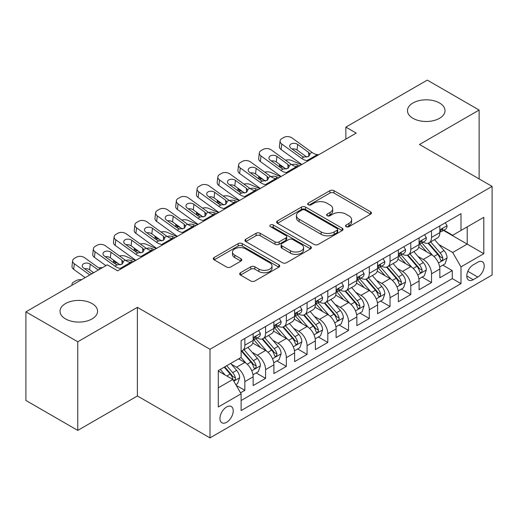 <?xml version="1.0" encoding="UTF-8"?>
<svg xmlns="http://www.w3.org/2000/svg" width="518" height="518" viewBox="0 0 518 518"><rect width="100%" height="100%" fill="white"/><g stroke="black" fill="none" stroke-linecap="round" stroke-linejoin="round"><path stroke-width="0.78" d="M346.128 226.67A2.014 1.165 0 0 0 348.977 226.67L370.61 214.18A2.881 1.664 0 0 0 371.451 213.002A2.881 1.664 0 0 0 370.61 211.83L333.961 190.669A2.881 1.664 0 0 0 329.888 190.669L308.255 203.16A2.014 1.165 0 0 0 307.666 203.982A2.014 1.165 0 0 0 308.255 204.804A2.014 1.165 0 0 0 311.104 204.804L313.908 203.185A9.214 5.322 0 0 1 326.936 203.185L329.992 204.953A9.214 5.322 0 0 1 332.692 208.715A9.214 5.322 0 0 1 329.992 212.477L327.195 214.089A2.014 1.165 0 0 0 326.599 214.912A2.014 1.165 0 0 0 327.195 215.734A2.014 1.165 0 0 0 330.044 215.734L332.841 214.122A9.214 5.322 0 0 1 345.875 214.122L348.925 215.883A9.214 5.322 0 0 1 351.625 219.645A9.214 5.322 0 0 1 348.925 223.407L346.128 225.026A2.014 1.165 0 0 0 345.538 225.848A2.014 1.165 0 0 0 346.128 226.67L346.128 225.026M92.068 303.58A18.777 10.839 0 0 0 71.607 301.23A18.777 10.839 0 0 0 60.023 311.247A18.777 10.839 0 0 0 65.521 318.907A18.777 10.839 0 0 0 85.982 321.257A18.777 10.839 0 0 0 97.572 311.247A18.777 10.839 0 0 0 92.068 303.58M439.517 102.985A18.777 10.839 0 0 0 419.056 100.634A18.777 10.839 0 0 0 407.465 110.645A18.777 10.839 0 0 0 412.963 118.311A18.777 10.839 0 0 0 433.424 120.662A18.777 10.839 0 0 0 445.014 110.645A18.777 10.839 0 0 0 439.517 102.985M226.586 422.319A9.389 5.42 120 0 0 232.724 414.05A9.389 5.42 120 0 0 231.281 406.526A9.389 5.42 120 0 0 226.586 406.993A9.389 5.42 120 0 0 220.454 415.268A9.389 5.42 120 0 0 221.898 422.785A9.389 5.42 120 0 0 226.586 422.319M240.507 272.721A2.881 1.664 0 0 0 239.666 273.892A2.881 1.664 0 0 0 240.507 275.071L250.79 281.009A2.881 1.664 0 0 0 254.862 281.009L278.885 267.139A2.881 1.664 0 0 0 279.726 265.961A2.881 1.664 0 0 0 278.885 264.782L242.236 243.628A2.881 1.664 0 0 0 238.163 243.628L214.141 257.498A2.881 1.664 0 0 0 213.293 258.67A2.881 1.664 0 0 0 214.141 259.848L226.56 267.016A2.881 1.664 0 0 0 230.633 267.016L240.915 261.085A2.881 1.664 0 0 0 241.757 259.906A2.881 1.664 0 0 0 240.915 258.735L234.751 255.173A7.705 4.448 0 0 1 232.498 252.033A7.705 4.448 0 0 1 237.25 247.921A7.705 4.448 0 0 1 245.649 248.886L269.774 262.814A7.705 4.448 0 0 1 272.028 265.961A7.705 4.448 0 0 1 267.275 270.072A7.705 4.448 0 0 1 258.883 269.107L254.862 266.783A2.881 1.664 0 0 0 250.79 266.783L240.507 272.721L240.507 275.071M137.393 307.349L77.758 341.783L25.9 311.842L25.9 400.466L77.758 430.406L137.393 395.972L209.997 437.891L209.997 349.268L137.393 307.349L137.393 395.972M479.137 178.911L479.137 110.049L419.502 144.483L492.1 186.396L209.997 349.268M479.137 110.049L427.279 80.109L345.862 127.117L345.862 139.089M25.9 311.842L107.317 264.84L117.69 270.823L356.235 133.1L345.862 127.117M314.109 244.451A2.881 1.664 0 0 0 318.181 244.451L342.21 230.575A2.881 1.664 0 0 0 343.052 229.403A2.881 1.664 0 0 0 342.21 228.224L305.562 207.071A2.881 1.664 0 0 0 301.489 207.071L277.46 220.94A2.881 1.664 0 0 0 276.618 222.112A2.881 1.664 0 0 0 277.46 223.29L314.109 244.451M271.244 227.104A2.014 1.165 0 0 1 273.284 227.389L273.284 224.993L310.547 246.503A2.881 1.664 0 0 1 311.389 247.682A2.881 1.664 0 0 1 310.547 248.86L286.519 262.73A2.881 1.664 0 0 1 282.446 262.73L245.797 241.569L245.797 239.219A2.881 1.664 0 0 0 244.956 240.391A2.881 1.664 0 0 0 245.797 241.569M245.797 239.219L256.08 233.281A2.881 1.664 0 0 1 260.153 233.281L275.019 241.861A2.881 1.664 0 0 0 279.092 241.861L285.91 237.924A2.881 1.664 0 0 0 286.752 236.752A2.881 1.664 0 0 0 285.91 235.573L270.435 226.638A2.014 1.165 0 0 1 269.846 225.816A2.014 1.165 0 0 1 271.089 224.741A2.014 1.165 0 0 1 273.284 224.993M240.54 392.832L244.846 390.345L236.234 385.379M231.339 364.225L236.545 367.23A11.733 6.773 60 0 1 244.846 381.604L253.14 376.813L253.14 385.554L265.585 378.373L256.145 372.921M252.078 352.246L257.291 355.257A11.733 6.773 60 0 1 265.585 369.625L273.886 364.84L273.886 373.582L286.331 366.394L276.89 360.942M272.824 340.274L278.03 343.279A11.733 6.773 60 0 1 286.331 357.653L294.625 352.862L294.625 361.603L307.07 354.416L297.636 348.97M293.564 328.295L298.776 331.306A11.733 6.773 60 0 1 307.07 345.674L315.371 340.883L315.371 349.631L327.816 342.443L318.376 336.991M314.309 316.323L319.515 319.328A11.733 6.773 60 0 1 327.816 333.702L336.111 328.911L336.111 337.652L348.556 330.465L339.122 325.019M335.055 304.344L340.261 307.355A11.733 6.773 60 0 1 348.556 321.723L356.857 316.932L356.857 325.673L369.302 318.492L359.861 313.04M355.795 292.372L361.007 295.377A11.733 6.773 60 0 1 369.302 309.751L377.596 304.96L377.596 313.701L390.041 306.514L380.607 301.068M376.541 280.393L381.747 283.398A11.733 6.773 60 0 1 390.041 297.772L398.342 292.981L398.342 301.722L410.787 294.541L401.346 289.089M397.28 268.421L402.492 271.426A11.733 6.773 60 0 1 410.787 285.794L419.081 281.009L419.081 289.75L431.533 282.563L431.533 273.821A11.733 6.773 -120 0 0 423.232 259.447L418.026 256.442M422.092 277.117L431.533 282.563M253.14 376.813A11.733 6.773 -120 0 0 244.846 362.445L238.617 358.851M273.886 364.84A11.733 6.773 -120 0 0 265.585 350.466L252.758 343.058M294.625 352.862A11.733 6.773 -120 0 0 286.331 338.487L273.504 331.086M315.371 340.883A11.733 6.773 -120 0 0 307.07 326.515L294.243 319.107M336.111 328.911A11.733 6.773 -120 0 0 327.816 314.536L314.989 307.135M356.857 316.932A11.733 6.773 -120 0 0 348.556 302.564L335.729 295.156M377.596 304.96A11.733 6.773 -120 0 0 369.302 290.585L356.475 283.178M398.342 292.981A11.733 6.773 -120 0 0 390.041 278.613L377.214 271.205M419.081 281.009A11.733 6.773 -120 0 0 410.787 266.634L397.96 259.227M477.79 262.205L473.225 264.84A9.091 5.251 120 0 0 467.281 272.85A9.091 5.251 120 0 0 468.68 280.141A9.091 5.251 120 0 0 473.225 279.688L477.79 277.052A9.091 5.251 120 0 0 483.728 269.043A9.091 5.251 120 0 0 482.336 261.752A9.091 5.251 120 0 0 477.79 262.205M209.997 437.891L492.1 275.019L492.1 186.396M218.292 387.833L232.815 379.448L241.11 393.816L241.11 410.586L460.988 283.644L460.988 266.874L452.687 252.506L438.765 244.464M241.11 393.816L218.292 406.993L218.292 370.584L241.11 357.414L241.11 340.643L460.988 213.701L460.988 230.465L483.806 217.295L483.806 253.703L460.988 266.874M257.181 337.95L257.291 338.008A11.733 6.773 60 0 0 263.157 338.591L271.451 333.799A11.733 6.773 -120 0 0 273.886 328.431L273.886 321.723M277.92 325.971L278.03 326.036A11.733 6.773 60 0 0 283.896 326.618L292.197 321.827A11.733 6.773 -120 0 0 294.625 316.453L294.625 309.745M298.666 313.999L298.776 314.057A11.733 6.773 60 0 0 304.642 314.64L312.937 309.848A11.733 6.773 -120 0 0 315.371 304.48L315.371 297.772M319.412 302.02L319.515 302.085A11.733 6.773 60 0 0 325.382 302.667L333.683 297.876A11.733 6.773 -120 0 0 336.111 292.502L336.111 285.794M340.151 290.048L340.261 290.106A11.733 6.773 60 0 0 346.128 290.689L354.422 285.897A11.733 6.773 -120 0 0 356.857 280.529L356.857 273.821M360.897 278.069L361.007 278.134A11.733 6.773 60 0 0 366.873 278.71L375.168 273.925A11.733 6.773 -120 0 0 377.596 268.551L377.596 261.843M381.636 266.09L381.747 266.155A11.733 6.773 60 0 0 387.613 266.738L395.914 261.946A11.733 6.773 -120 0 0 398.342 256.572L398.342 249.87M402.382 254.118L402.492 254.183A11.733 6.773 60 0 0 408.359 254.759L416.653 249.967A11.733 6.773 -120 0 0 419.081 244.6L419.081 237.891M241.11 400.524L452.272 278.613L452.272 270.59L439.827 277.771L439.827 269.03A11.733 6.773 -120 0 0 431.533 254.662L418.699 247.254M423.122 242.139L423.232 242.204A11.733 6.773 -120 0 0 429.098 242.787A11.733 6.773 -120 0 0 431.533 237.412L431.533 230.704M429.098 242.787L437.399 237.995A11.733 6.773 -120 0 0 439.827 232.621L439.827 225.919M244.846 338.487L244.846 345.195A11.733 6.773 60 0 1 242.411 350.569A11.733 6.773 60 0 1 241.11 351.042M242.411 350.569L250.712 345.778A11.733 6.773 -120 0 0 253.14 340.404L253.14 333.702M265.585 326.515L265.585 333.223A11.733 6.773 60 0 1 263.157 338.591M286.331 314.536L286.331 321.244A11.733 6.773 60 0 1 283.896 326.618M307.07 302.564L307.07 309.265A11.733 6.773 60 0 1 304.642 314.64M327.816 290.585L327.816 297.293A11.733 6.773 60 0 1 325.382 302.667M348.556 278.613L348.556 285.314A11.733 6.773 60 0 1 346.128 290.689M369.302 266.634L369.302 273.342A11.733 6.773 60 0 1 366.873 278.71M390.041 254.655L390.041 261.363A11.733 6.773 60 0 1 387.613 266.738M410.787 242.683L410.787 249.391A11.733 6.773 60 0 1 408.359 254.759M410.787 285.794L410.787 294.541M390.041 297.772L390.041 306.514M369.302 309.751L369.302 318.492M348.556 321.723L348.556 330.465M327.816 333.702L327.816 342.443M307.07 345.674L307.07 354.416M286.331 357.653L286.331 366.394M265.585 369.625L265.585 378.373M244.846 381.604L244.846 390.345M232.815 379.448L218.292 371.063M452.687 252.506L467.21 244.12L467.21 226.878L483.806 217.295M443.453 230.406L483.806 253.703M443.868 230.167L452.687 235.256L460.988 230.465M77.758 341.783L77.758 430.406M442.838 265.138L452.272 270.59M452.272 278.613L460.988 283.644M346.93 226.955L348.925 225.803A9.214 5.322 0 0 0 351.625 222.041L351.625 219.645M332.692 208.715L332.692 211.111A9.214 5.322 0 0 1 329.992 214.873L327.998 216.019M370.571 214.199L333.961 193.065A2.881 1.664 0 0 0 329.888 193.065L309.065 205.089M342.171 230.601L305.562 209.46A2.881 1.664 0 0 0 301.489 209.46L277.499 223.31M337.121 230.225A2.014 1.165 0 0 0 337.71 229.403A2.014 1.165 0 0 0 337.121 228.58L304.947 210.004A2.014 1.165 0 0 0 302.098 210.004L299.145 211.713A9.214 5.322 0 0 0 296.445 215.475A9.214 5.322 0 0 0 299.145 219.237L321.134 231.928A9.214 5.322 0 0 0 334.168 231.928L337.121 230.225L337.121 232.621A2.014 1.165 0 0 0 337.71 231.799L337.71 229.403M296.445 215.475L296.445 217.871A9.214 5.322 0 0 0 299.145 221.626L299.145 219.237M337.121 232.621L334.168 234.324A9.214 5.322 0 0 1 321.134 234.324L299.145 221.626M245.836 241.589L256.08 235.677L256.08 233.281M286.752 236.752L286.752 239.148A2.881 1.664 0 0 1 285.91 240.32L279.092 244.256A2.881 1.664 0 0 1 275.019 244.256L260.153 235.677A2.881 1.664 0 0 0 256.08 235.677M273.284 227.389L310.509 248.88M290.443 250.77A7.705 4.448 0 0 0 298.834 251.729A7.705 4.448 0 0 0 303.587 247.623A7.705 4.448 0 0 0 301.334 244.477L292.832 239.569A2.881 1.664 0 0 0 288.759 239.569L281.941 243.505A2.881 1.664 0 0 0 281.099 244.684A2.881 1.664 0 0 0 281.941 245.862L290.443 250.77L290.443 253.16A7.705 4.448 0 0 0 298.834 254.124A7.705 4.448 0 0 0 303.587 250.019L303.587 247.623M281.099 244.684L281.099 247.08A2.881 1.664 0 0 0 281.941 248.258L281.941 245.862M290.443 253.16L281.941 248.258M272.028 265.961L272.028 268.356A7.705 4.448 0 0 1 267.275 272.462A7.705 4.448 0 0 1 258.883 271.503L254.862 269.179A2.881 1.664 0 0 0 250.79 269.179L240.546 275.09M232.498 252.033L232.498 254.429A7.705 4.448 0 0 0 234.751 257.569L234.751 255.173M240.876 261.104L234.751 257.569M278.846 267.159L242.236 246.024A2.881 1.664 0 0 0 238.163 246.024L214.18 259.868M439.652 266.977L445.014 263.882L447.086 257.893A7.776 4.487 -120 0 0 444.062 250.595L434.583 239.62M301.444 164.737L291.485 160.438A5.866 2.933 -5.9 0 0 285.476 160.179M432.685 255.419L421.853 242.877M284.337 167.813L281.112 166.42L281.293 168.214M426.521 251.767L420.234 244.49A18.629 10.755 -120 0 0 419.658 243.836M428.043 243.207L437.632 254.306A7.776 4.487 60 0 1 440.404 259.66L440.967 260.58L442.016 260.431L442.722 259.583L442.89 258.223A7.776 4.487 -120 0 0 440.119 252.868L430.639 241.893M428.606 243.026L438.908 254.953A3.963 2.286 60 0 1 439.905 256.501L442.89 258.223M279.429 164.264A5.866 2.933 -5.9 0 0 279.422 164.627A5.866 2.933 -5.9 0 0 281.112 166.42M291.686 164.653A4.694 2.35 174.1 0 1 297.021 164.711L299.579 165.812M308.398 160.722L306.986 160.599A14.666 8.469 60 0 1 301.625 158.366L281.76 143.998L281.112 149.566A5.866 3.788 -173.3 0 1 279.429 146.49L280.083 140.922A5.866 3.788 6.7 0 0 281.76 143.998M301.819 164.517A22.002 12.704 60 0 1 300.971 163.934L281.112 149.566M445.325 222.74L447.086 225.796A7.776 4.487 60 0 1 445.48 229.234L441.537 231.514A7.776 4.487 -120 0 0 442.89 229.72L442.728 229.034L441.757 229.221L440.404 231.157A7.776 4.487 60 0 1 439.827 232.265M318.771 154.733L317.359 154.61A14.666 8.469 60 0 1 311.998 152.376L292.133 138.015A5.866 3.788 6.7 0 0 283.87 137.432L281.792 138.63A5.866 3.788 6.7 0 0 280.083 140.922M308.767 156.404L308.599 152.35L309.984 154.513L308.618 156.494L303.859 157.077L301.962 156.183L291.038 148.278A4.694 3.03 -173.3 0 1 289.691 145.817A4.694 3.03 -173.3 0 1 291.064 143.985A4.694 3.03 -173.3 0 1 297.675 144.451L297.021 150.013L306.883 157.142M297.021 150.013A4.694 3.03 6.7 0 0 292.01 148.983M308.599 152.35L297.675 144.451M440.086 231.876L440.119 231.876A7.776 4.487 -120 0 0 441.537 231.514M418.913 278.949L424.268 275.854L426.346 269.865A7.776 4.487 -120 0 0 423.316 262.568L413.837 251.593M280.704 176.709L270.739 172.41A5.866 2.933 -5.9 0 0 264.737 172.151M411.94 267.392L401.107 254.85M263.591 179.791L260.366 178.399L260.554 180.186M405.775 263.74L399.488 256.462A18.629 10.755 -120 0 0 398.912 255.814M407.297 255.18L416.886 266.284A7.776 4.487 60 0 1 419.658 271.639L420.221 272.559L421.276 272.41L421.976 271.555L422.144 270.202A7.776 4.487 -120 0 0 419.373 264.847L409.9 253.872M407.867 254.998L418.162 266.925A3.963 2.286 60 0 1 419.159 268.473L422.144 270.202M258.689 176.243A5.866 2.933 -5.9 0 0 258.683 176.606A5.866 2.933 -5.9 0 0 260.366 178.399M270.94 176.632A4.694 2.35 174.1 0 1 276.282 176.683L278.833 177.791M398.167 290.928L403.528 287.833L405.6 281.844A7.776 4.487 -120 0 0 402.57 274.546L393.097 263.571M259.958 188.688L249.993 184.389A5.866 2.933 -5.9 0 0 243.991 184.13M391.2 279.37L380.367 266.828M242.845 191.764L239.627 190.378L239.808 192.165M385.036 275.718L378.749 268.441A18.629 10.755 -120 0 0 378.166 267.793M386.558 267.159L396.14 278.257A7.776 4.487 60 0 1 398.912 283.611L399.482 284.531L400.531 284.388L401.236 283.534L401.405 282.174A7.776 4.487 -120 0 0 398.633 276.819L389.154 265.844M387.121 266.977L397.423 278.904A3.963 2.286 60 0 1 398.42 280.452L401.405 282.174M237.943 188.222A5.866 2.933 -5.9 0 0 237.937 188.578A5.866 2.933 -5.9 0 0 239.627 190.378M250.194 188.604A4.694 2.35 174.1 0 1 255.536 188.662L258.094 189.763M377.421 302.9L382.783 299.805L384.855 293.823A7.776 4.487 -120 0 0 381.831 286.519L372.351 275.55M239.219 200.66L229.254 196.361A5.866 2.933 -5.9 0 0 223.252 196.108M370.454 291.343L359.621 278.807M222.105 203.742L218.881 202.35L219.069 204.137M364.29 287.691L358.003 280.413A18.629 10.755 -120 0 0 357.426 279.765M365.812 279.137L375.401 290.235A7.776 4.487 60 0 1 378.172 295.59L378.736 296.51L379.785 296.361L380.49 295.506L380.659 294.153A7.776 4.487 -120 0 0 377.887 288.798L368.415 277.823M366.375 278.956L376.677 290.876A3.963 2.286 60 0 1 377.674 292.43L380.659 294.153M217.204 200.194A5.866 2.933 -5.9 0 0 217.191 200.557A5.866 2.933 -5.9 0 0 218.881 202.35M229.455 200.583A4.694 2.35 174.1 0 1 234.796 200.634L237.348 201.742M356.682 314.879L362.043 311.784L364.115 305.795A7.776 4.487 -120 0 0 361.085 298.498L351.612 287.522M218.473 212.639L208.508 208.34A5.866 2.933 -5.9 0 0 202.506 208.081M349.708 303.321L338.882 290.779M201.36 215.715L198.141 214.329L198.323 216.116M343.544 299.669L337.257 292.392A18.629 10.755 -120 0 0 336.681 291.744M345.072 291.11L354.655 302.208A7.776 4.487 60 0 1 357.426 307.562L357.996 308.488L359.045 308.339L359.745 307.485L359.919 306.125A7.776 4.487 -120 0 0 357.148 300.77L347.669 289.802M345.635 290.928L355.937 302.855A3.963 2.286 60 0 1 356.934 304.403L359.919 306.125M196.458 212.173A5.866 2.933 -5.9 0 0 196.451 212.535A5.866 2.933 -5.9 0 0 198.141 214.329M208.709 212.561A4.694 2.35 174.1 0 1 214.051 212.613L216.608 213.714M287.652 172.695L286.24 172.578A14.666 8.469 60 0 1 280.879 170.344L261.02 155.976L260.366 161.538A5.866 3.788 -173.3 0 1 258.689 158.463L259.337 152.901A5.866 3.788 6.7 0 0 261.02 155.976M281.08 176.496A22.002 12.704 60 0 1 280.232 175.906L260.366 161.538M424.579 234.719L426.346 237.775A7.776 4.487 60 0 1 424.734 241.213L420.791 243.486A7.776 4.487 -120 0 0 422.144 241.699L421.982 241.006L421.011 241.2L419.658 243.136A7.776 4.487 60 0 1 419.081 244.237M298.025 166.705L296.613 166.589A14.666 8.469 60 0 1 291.252 164.355L271.387 149.987A5.866 3.788 6.7 0 0 263.125 149.404L261.053 150.602A5.866 3.788 6.7 0 0 259.337 152.901M288.021 168.382L287.853 164.323L289.245 166.492L287.872 168.473L283.113 169.049L281.216 168.156L270.292 160.256A4.694 3.03 -173.3 0 1 268.952 157.796A4.694 3.03 -173.3 0 1 270.318 155.957A4.694 3.03 -173.3 0 1 276.929 156.423L276.282 161.992L286.137 169.121M276.282 161.992A4.694 3.03 6.7 0 0 271.264 160.956M287.853 164.323L276.929 156.423M419.347 243.849L419.373 243.849A7.776 4.487 -120 0 0 420.791 243.486M266.912 184.673L265.501 184.55A14.666 8.469 60 0 1 260.14 182.317L240.274 167.955L239.627 173.517A5.866 3.788 -173.3 0 1 237.943 170.441L238.597 164.873A5.866 3.788 6.7 0 0 240.274 167.955M260.334 188.468A22.002 12.704 60 0 1 259.486 187.885L239.627 173.517M403.839 246.697L405.6 249.747A7.776 4.487 60 0 1 403.995 253.185L400.051 255.465A7.776 4.487 -120 0 0 401.405 253.671L401.243 252.985L400.272 253.179L398.912 255.109A7.776 4.487 60 0 1 398.342 256.216M277.285 178.684L275.874 178.561A14.666 8.469 60 0 1 270.506 176.327L250.647 161.966A5.866 3.788 6.7 0 0 242.379 161.383L240.307 162.581A5.866 3.788 6.7 0 0 238.597 164.873M267.282 180.355L267.113 176.301L268.499 178.464L267.133 180.445L262.373 181.028L260.476 180.134L249.553 172.235A4.694 3.03 -173.3 0 1 248.206 169.774A4.694 3.03 -173.3 0 1 249.579 167.936A4.694 3.03 -173.3 0 1 256.19 168.402L255.536 173.964L265.397 181.093M255.536 173.964A4.694 3.03 6.7 0 0 250.518 172.934M267.113 176.301L256.19 168.402M398.601 255.827L398.633 255.827A7.776 4.487 -120 0 0 400.051 255.465M246.167 196.646L244.755 196.529A14.666 8.469 60 0 1 239.394 194.295L219.528 179.927L218.881 185.496A5.866 3.788 -173.3 0 1 217.204 182.42L217.851 176.852A5.866 3.788 6.7 0 0 219.528 179.927M239.594 200.447A22.002 12.704 60 0 1 238.746 199.857L218.881 185.496M383.093 258.67L384.855 261.726A7.776 4.487 60 0 1 383.249 265.164L379.305 267.437A7.776 4.487 -120 0 0 380.659 265.65L380.497 264.957L379.526 265.151L378.172 267.087A7.776 4.487 60 0 1 377.596 268.195M256.539 190.663L255.128 190.54A14.666 8.469 60 0 1 249.767 188.306L229.901 173.938A5.866 3.788 6.7 0 0 221.639 173.355L219.567 174.553A5.866 3.788 6.7 0 0 217.851 176.852M246.536 192.333L246.367 188.28L247.759 190.443L246.387 192.424L241.628 193L239.73 192.107L228.807 184.207A4.694 3.03 -173.3 0 1 227.467 181.747A4.694 3.03 -173.3 0 1 228.833 179.908A4.694 3.03 -173.3 0 1 235.444 180.374L234.796 185.943L244.651 193.072M234.796 185.943A4.694 3.03 6.7 0 0 229.778 184.913M246.367 188.28L235.444 180.374M377.855 267.806L377.887 267.806A7.776 4.487 -120 0 0 379.305 267.437M225.427 208.624L224.016 208.501A14.666 8.469 60 0 1 218.654 206.268L198.789 191.906L198.141 197.468A5.866 3.788 -173.3 0 1 196.458 194.392L197.112 188.83A5.866 3.788 6.7 0 0 198.789 191.906M218.849 212.419A22.002 12.704 60 0 1 218 211.836L198.141 197.468M362.354 270.649L364.115 273.698A7.776 4.487 60 0 1 362.503 277.136L358.566 279.416A7.776 4.487 -120 0 0 359.919 277.622L359.751 276.936L358.78 277.13L357.426 279.06A7.776 4.487 60 0 1 356.857 280.167M235.8 202.635L234.389 202.512A14.666 8.469 60 0 1 229.021 200.278L209.162 185.917A5.866 3.788 6.7 0 0 200.893 185.334L198.821 186.532A5.866 3.788 6.7 0 0 197.112 188.83M225.796 204.306L225.628 200.252L227.013 202.415L225.641 204.396L220.888 204.979L218.991 204.086L208.061 196.186A4.694 3.03 -173.3 0 1 206.721 193.726A4.694 3.03 -173.3 0 1 208.087 191.887A4.694 3.03 -173.3 0 1 214.705 192.353L214.051 197.915L223.905 205.044M214.051 197.915A4.694 3.03 6.7 0 0 209.032 196.885M225.628 200.252L214.705 192.353M357.116 279.778L357.148 279.778A7.776 4.487 -120 0 0 358.566 279.416M335.936 326.852L341.297 323.763L343.369 317.774A7.776 4.487 -120 0 0 340.345 310.47L330.866 299.501M197.734 224.611L187.769 220.312A5.866 2.933 -5.9 0 0 181.766 220.059M328.969 315.294L318.136 302.758M180.62 227.693L177.396 226.301L177.577 228.088M322.805 311.648L316.517 304.364A18.629 10.755 -120 0 0 315.941 303.716M324.326 303.088L333.916 314.186A7.776 4.487 60 0 1 336.687 319.541L337.25 320.461L338.299 320.312L339.005 319.457L339.173 318.104A7.776 4.487 -120 0 0 336.402 312.749L326.923 301.774M324.89 302.907L335.191 314.827A3.963 2.286 60 0 1 336.188 316.381L339.173 318.104M175.712 224.145A5.866 2.933 -5.9 0 0 175.706 224.508A5.866 2.933 -5.9 0 0 177.396 226.301M187.969 224.534A4.694 2.35 174.1 0 1 193.311 224.592L195.862 225.693M204.681 220.597L203.27 220.48A14.666 8.469 60 0 1 197.908 218.246L178.043 203.878L177.396 209.447A5.866 3.788 -173.3 0 1 175.719 206.371L176.366 200.803A5.866 3.788 6.7 0 0 178.043 203.878M198.109 224.398A22.002 12.704 60 0 1 197.261 223.808L177.396 209.447M341.608 282.621L343.369 285.677A7.776 4.487 60 0 1 341.763 289.115L337.82 291.388A7.776 4.487 -120 0 0 339.173 289.601L339.012 288.908L338.04 289.102L336.687 291.038A7.776 4.487 60 0 1 336.111 292.146M215.054 214.614L213.643 214.491A14.666 8.469 60 0 1 208.281 212.257L188.416 197.889A5.866 3.788 6.7 0 0 180.154 197.313L178.075 198.511A5.866 3.788 6.7 0 0 176.366 200.803M205.05 216.284L204.882 212.231L206.274 214.394L204.901 216.375L200.142 216.958L198.245 216.064L187.322 208.158A4.694 3.03 -173.3 0 1 185.975 205.698A4.694 3.03 -173.3 0 1 187.348 203.865A4.694 3.03 -173.3 0 1 193.959 204.325L193.311 209.894L203.166 217.023M193.311 209.894A4.694 3.03 6.7 0 0 188.293 208.864M204.882 212.231L193.959 204.325M336.37 291.757L336.402 291.757A7.776 4.487 -120 0 0 337.82 291.388M315.197 338.83L320.558 335.735L322.63 329.746A7.776 4.487 -120 0 0 319.6 322.449L310.127 311.473M176.988 236.59L167.023 232.291A5.866 2.933 -5.9 0 0 161.02 232.032M308.223 327.272L297.39 314.73M159.874 239.672L156.65 238.28L156.837 240.067M302.059 323.62L295.772 316.343A18.629 10.755 -120 0 0 295.195 315.695M303.587 315.061L313.17 326.159A7.776 4.487 60 0 1 315.941 331.514L316.511 332.439L317.56 332.291L318.259 331.436L318.434 330.076A7.776 4.487 -120 0 0 315.663 324.721L306.183 313.753M304.15 314.879L314.452 326.806A3.963 2.286 60 0 1 315.449 328.354L318.434 330.076M154.973 236.124A5.866 2.933 -5.9 0 0 154.966 236.486A5.866 2.933 -5.9 0 0 156.65 238.28M167.223 236.512A4.694 2.35 174.1 0 1 172.565 236.564L175.123 237.665M183.942 232.576L182.53 232.452A14.666 8.469 60 0 1 177.162 230.219L157.304 215.857L156.65 221.419A5.866 3.788 -173.3 0 1 154.973 218.343L155.627 212.781A5.866 3.788 6.7 0 0 157.304 215.857M177.363 236.37A22.002 12.704 60 0 1 176.515 235.787L156.65 221.419M320.869 294.6L322.63 297.649A7.776 4.487 60 0 1 321.018 301.094L317.081 303.367A7.776 4.487 -120 0 0 318.434 301.573L318.266 300.887L317.294 301.081L315.941 303.011A7.776 4.487 60 0 1 315.371 304.118M194.308 226.586L192.897 226.47A14.666 8.469 60 0 1 187.535 224.236L167.677 209.868A5.866 3.788 6.7 0 0 159.408 209.285L157.336 210.483A5.866 3.788 6.7 0 0 155.627 212.781M184.311 228.257L184.143 224.203L185.528 226.372L184.155 228.347L179.396 228.93L177.506 228.037L166.576 220.137A4.694 3.03 -173.3 0 1 165.236 217.677A4.694 3.03 -173.3 0 1 166.602 215.838A4.694 3.03 -173.3 0 1 173.213 216.304L172.565 221.866L182.42 228.995M172.565 221.866A4.694 3.03 6.7 0 0 167.547 220.836M184.143 224.203L173.213 216.304M315.63 303.729L315.663 303.729A7.776 4.487 -120 0 0 317.081 303.367M294.451 350.809L299.812 347.714L301.884 341.725A7.776 4.487 -120 0 0 298.86 334.427L289.381 323.452M156.242 248.562L146.283 244.269A5.866 2.933 -5.9 0 0 140.274 244.01M287.484 339.251L276.651 326.709M139.135 251.644L135.91 250.252L136.092 252.046M281.319 335.599L275.032 328.315A18.629 10.755 -120 0 0 274.456 327.667M282.841 327.039L292.43 338.137A7.776 4.487 60 0 1 295.202 343.492L295.765 344.412L296.814 344.263L297.52 343.408L297.688 342.055A7.776 4.487 -120 0 0 294.917 336.7L285.437 325.725M283.404 326.858L293.706 338.785A3.963 2.286 60 0 1 294.703 340.332L297.688 342.055M134.227 248.096A5.866 2.933 -5.9 0 0 134.22 248.459A5.866 2.933 -5.9 0 0 135.91 250.252M146.484 248.485A4.694 2.35 174.1 0 1 151.819 248.543L154.377 249.644M163.196 244.554L161.784 244.431A14.666 8.469 60 0 1 156.423 242.197L136.558 227.829L135.91 233.398A5.866 3.788 -173.3 0 1 134.233 230.322L134.881 224.754A5.866 3.788 6.7 0 0 136.558 227.829M156.617 248.349A22.002 12.704 60 0 1 155.769 247.759L135.91 233.398M300.123 306.572L301.884 309.628A7.776 4.487 60 0 1 300.278 313.066L296.335 315.345A7.776 4.487 -120 0 0 297.688 313.552L297.526 312.859L296.555 313.053L295.202 314.989A7.776 4.487 60 0 1 294.625 316.097M173.569 238.565L172.157 238.442A14.666 8.469 60 0 1 166.796 236.208L146.931 221.846A5.866 3.788 6.7 0 0 138.669 221.264L136.59 222.462A5.866 3.788 6.7 0 0 134.881 224.754M163.565 240.235L163.397 236.182L164.789 238.345L163.416 240.326L158.657 240.909L156.76 240.015L145.836 232.109A4.694 3.03 -173.3 0 1 144.49 229.649A4.694 3.03 -173.3 0 1 145.862 227.816A4.694 3.03 -173.3 0 1 152.473 228.283L151.819 233.845L161.681 240.974M151.819 233.845A4.694 3.03 6.7 0 0 146.808 232.815M163.397 236.182L152.473 228.283M294.884 315.708L294.917 315.708A7.776 4.487 -120 0 0 296.335 315.345M273.711 362.781L279.066 359.686L281.144 353.697A7.776 4.487 -120 0 0 278.114 346.4L268.635 335.424M135.502 260.541L125.537 256.242A5.866 2.933 -5.9 0 0 119.535 255.983M266.738 351.223L255.905 338.681M118.389 263.623L115.164 262.231L115.352 264.018M260.573 347.572L254.286 340.294A18.629 10.755 -120 0 0 253.71 339.646M262.102 339.012L271.685 350.11A7.776 4.487 60 0 1 274.456 355.465L275.019 356.39L276.075 356.242L276.774 355.387L276.949 354.034A7.776 4.487 -120 0 0 274.171 348.672L264.698 337.704M262.665 338.83L272.96 350.757A3.963 2.286 60 0 1 273.964 352.305L276.949 354.034M113.487 260.075A5.866 2.933 -5.9 0 0 113.481 260.437A5.866 2.933 -5.9 0 0 115.164 262.231M125.738 260.463A4.694 2.35 174.1 0 1 131.08 260.515L133.638 261.616M142.456 256.527L141.045 256.404A14.666 8.469 60 0 1 135.677 254.17L115.818 239.808L115.164 245.37A5.866 3.788 -173.3 0 1 113.487 242.294L114.135 236.732A5.866 3.788 6.7 0 0 115.818 239.808M135.878 260.327A22.002 12.704 60 0 1 135.03 259.738L115.164 245.37M279.377 318.551L281.144 321.6A7.776 4.487 60 0 1 279.532 325.045L275.589 327.318A7.776 4.487 -120 0 0 276.949 325.531L276.78 324.838L275.809 325.032L274.456 326.962A7.776 4.487 60 0 1 273.886 328.069M152.823 250.537L151.411 250.421A14.666 8.469 60 0 1 146.05 248.187L126.185 233.819A5.866 3.788 6.7 0 0 117.923 233.236L115.851 234.434A5.866 3.788 6.7 0 0 114.135 236.732M142.819 252.214L142.657 248.154L144.043 250.323L142.67 252.305L137.911 252.881L136.014 251.988L125.091 244.088A4.694 3.03 -173.3 0 1 123.75 241.628A4.694 3.03 -173.3 0 1 125.116 239.789A4.694 3.03 -173.3 0 1 131.727 240.255L131.08 245.823L140.935 252.952M131.08 245.823A4.694 3.03 6.7 0 0 126.062 244.787M142.657 248.154L131.727 240.255M274.145 327.68L274.171 327.68A7.776 4.487 -120 0 0 275.589 327.318M252.965 374.76L258.327 371.665L260.399 365.676A7.776 4.487 -120 0 0 257.375 358.378L247.895 347.403M245.998 363.202L241.032 357.452M239.834 359.55L239.025 358.618M241.356 350.99L250.939 362.088A7.776 4.487 60 0 1 253.716 367.443L254.28 368.363L255.329 368.22L256.034 367.366L256.203 366.006A7.776 4.487 -120 0 0 253.431 360.651L243.952 349.676M241.919 350.809L252.221 362.736A3.963 2.286 60 0 1 253.218 364.284L256.203 366.006M92.741 272.047A5.866 2.933 -5.9 0 0 92.735 272.41A5.866 2.933 -5.9 0 0 92.987 273.109M102.415 267.67A5.866 2.933 -5.9 0 0 98.789 267.961M121.711 268.505L120.299 268.382A14.666 8.469 60 0 1 114.938 266.148L95.072 251.78L94.425 257.349A5.866 3.788 -173.3 0 1 92.741 254.273L93.395 248.705A5.866 3.788 6.7 0 0 95.072 251.78M105.905 265.65L94.425 257.349M258.637 330.523L260.399 333.579A7.776 4.487 60 0 1 258.793 337.017L254.85 339.296A7.776 4.487 -120 0 0 256.203 337.503L256.041 336.817L255.07 337.004L253.716 338.94A7.776 4.487 60 0 1 253.14 340.048M132.084 262.516L130.672 262.393A14.666 8.469 60 0 1 125.304 260.159L105.445 245.797A5.866 3.788 6.7 0 0 97.183 245.215L95.105 246.413A5.866 3.788 6.7 0 0 93.395 248.705M122.08 264.186L121.911 260.133L123.297 262.296L121.931 264.277L117.172 264.86L115.274 263.966L104.351 256.06A4.694 3.03 -173.3 0 1 103.004 253.6A4.694 3.03 -173.3 0 1 104.377 251.767A4.694 3.03 -173.3 0 1 110.988 252.234L110.334 257.796L120.195 264.925M110.334 257.796A4.694 3.03 6.7 0 0 105.316 256.766M121.911 260.133L110.988 252.234M253.399 339.659L253.431 339.659A7.776 4.487 -120 0 0 254.85 339.296M235.819 384.66L237.581 383.637L239.659 377.648A7.776 4.487 -120 0 0 236.629 370.351L230.659 363.442M225.09 374.993L220.292 369.431M219.088 371.523L218.292 370.603M224.229 367.158L230.199 374.067A7.776 4.487 60 0 1 232.97 379.422L233.534 380.341L234.589 380.193L235.289 379.338L235.457 377.985A7.776 4.487 -120 0 0 232.686 372.63L226.722 365.721M224.715 366.88L231.475 374.708A3.963 2.286 60 0 1 232.472 376.262L235.457 377.985M72.242 285.088A5.866 2.933 -5.9 0 1 71.996 284.388A5.866 2.933 -5.9 0 1 73.711 282.012L75.79 280.814A5.866 2.933 -5.9 0 1 81.669 279.642M89.802 274.948L74.333 263.759L73.679 269.328A5.866 3.788 -173.3 0 1 72.002 266.246L72.65 260.683A5.866 3.788 6.7 0 0 74.333 263.759M85.159 277.629L73.679 269.328M100.175 268.959L84.699 257.77A5.866 3.788 6.7 0 0 76.437 257.187L74.365 258.385A5.866 3.788 6.7 0 0 72.65 260.683M91.667 273.873L83.605 268.039A4.694 3.03 -173.3 0 1 82.265 265.579A4.694 3.03 -173.3 0 1 83.631 263.74A4.694 3.03 -173.3 0 1 90.242 264.206L89.595 269.774L93.667 272.721M89.595 269.774A4.694 3.03 6.7 0 0 84.576 268.738M98.31 270.04L90.242 264.206M236.545 367.23L244.846 362.445M257.291 355.257L265.585 350.466M278.03 343.279L286.331 338.487M298.776 331.306L307.07 326.515M319.515 319.328L327.816 314.536M340.261 307.355L348.556 302.564M361.007 295.377L369.302 290.585M381.747 283.398L390.041 278.613M402.492 271.426L410.787 266.634M423.232 259.447L431.533 254.662M431.533 237.412L439.827 232.621M244.846 345.195L253.14 340.404M265.585 333.223L273.886 328.431M286.331 321.244L294.625 316.453M307.07 309.265L315.371 304.48M327.816 297.293L336.111 292.502M348.556 285.314L356.857 280.529M369.302 273.342L377.596 268.551M390.041 261.363L398.342 256.572M410.787 249.391L419.081 244.6M431.533 273.821L439.827 269.03M467.838 271.309L477.79 277.052M466.796 275.977L473.225 279.688M348.925 225.803L348.925 223.407M327.195 215.734L327.195 214.089M329.992 214.873L329.992 212.477M308.255 204.804L308.255 203.16M329.888 193.065L329.888 190.669M333.961 193.065L333.961 190.669M370.61 214.18L370.61 211.83M277.46 223.29L277.46 220.94M301.489 209.46L301.489 207.071M305.562 209.46L305.562 207.071M342.21 230.575L342.21 228.224M321.134 234.324L321.134 231.928M334.168 234.324L334.168 231.928M260.153 235.677L260.153 233.281M275.019 244.256L275.019 241.861M279.092 244.256L279.092 241.861M285.91 240.32L285.91 237.924M310.547 248.86L310.547 246.503M250.79 269.179L250.79 266.783M254.862 269.179L254.862 266.783M258.883 271.503L258.883 269.107M240.915 261.085L240.915 258.735M214.141 259.848L214.141 257.498M238.163 246.024L238.163 243.628M242.236 246.024L242.236 243.628M278.885 267.139L278.885 264.782M438.468 262.989L447.034 258.042M440.119 252.868L444.062 250.595M433.922 256.449L437.632 254.306M297.021 164.711L297.222 166.641M447.034 225.706L439.827 229.869M303.859 157.077L301.625 158.366M311.998 152.376L309.758 153.665M317.359 154.61L306.986 160.599M441.886 229.144L442.89 229.72M417.722 274.967L426.295 270.02M419.373 264.847L423.316 262.568M413.176 268.421L416.886 266.284M276.282 176.683L276.482 178.613M396.982 286.94L405.549 281.993M398.633 276.819L402.57 274.546M392.437 280.4L396.14 278.257M255.536 188.662L255.737 190.592M376.236 298.918L384.809 293.971M377.887 288.798L381.831 286.519M371.691 292.372L375.401 290.235M234.796 200.634L234.991 202.564M355.497 310.891L364.063 305.944M357.148 300.77L361.085 298.498M350.951 304.351L354.655 302.208M214.051 212.613L214.251 214.543M426.295 237.684L419.081 241.841M283.113 169.049L280.879 170.344M291.252 164.355L289.018 165.643M296.613 166.589L286.24 172.578M421.14 241.116L422.144 241.699M405.549 249.657L398.342 253.82M262.373 181.028L260.14 182.317M270.506 176.327L268.272 177.622M275.874 178.561L265.501 184.55M400.401 253.095L401.405 253.671M384.809 261.635L377.596 265.799M241.628 193L239.394 194.295M249.767 188.306L247.533 189.594M255.128 190.54L244.755 196.529M379.655 265.067L380.659 265.65M364.063 273.608L356.857 277.771M220.888 204.979L218.654 206.268M229.021 200.278L226.787 201.573M234.389 202.512L224.016 208.501M358.916 277.046L359.919 277.622M334.751 322.869L343.317 317.922M336.402 312.749L340.345 310.47M330.206 316.323L333.916 314.186M193.311 224.592L193.505 226.521M343.317 285.586L336.111 289.75M200.142 216.958L197.908 218.246M208.281 212.257L206.047 213.546M213.643 214.491L203.27 220.48M338.17 289.018L339.173 289.601M314.012 334.842L322.578 329.895M315.663 324.721L319.6 322.449M309.466 328.302L313.17 326.159M172.565 236.564L172.766 238.494M322.578 297.565L315.371 301.722M179.396 228.93L177.162 230.219M187.535 224.236L185.302 225.524M192.897 226.47L182.53 232.452M317.43 300.997L318.434 301.573M293.266 346.82L301.832 341.874M294.917 336.7L298.86 334.427M288.72 340.274L292.43 338.137M151.819 248.543L152.02 250.472M301.832 309.537L294.625 313.701M158.657 240.909L156.423 242.197M166.796 236.208L164.562 237.497M172.157 238.442L161.784 244.431M296.684 312.969L297.688 313.552M272.526 358.799L281.093 353.852M274.171 348.672L278.114 346.4M267.974 352.253L271.685 350.11M131.08 260.515L131.281 262.445M281.093 321.516L273.886 325.673M137.911 252.881L135.677 254.17M146.05 248.187L143.816 249.475M151.411 250.421L141.045 256.404M275.945 324.948L276.949 325.531M251.78 370.771L260.347 365.825M253.431 360.651L257.375 358.378M247.235 364.232L250.939 362.088M260.347 333.488L253.14 337.652M117.172 264.86L114.938 266.148M125.304 260.159L123.07 261.448M130.672 262.393L120.299 268.382M255.199 336.927L256.203 337.503M233.799 381.157L239.607 377.803M232.686 372.63L236.629 370.351M226.845 376.003L230.199 374.067M279.422 164.627L279.668 167.042M258.683 176.606L258.929 179.014M237.937 188.578L238.183 190.993M217.191 200.557L217.443 202.965M196.451 212.535L196.698 214.944M175.706 224.508L175.958 226.916M154.966 236.486L155.212 238.895M134.22 248.459L134.473 250.867M113.481 260.437L113.727 262.846M92.735 272.41L92.819 273.206M71.996 284.388L72.073 285.185"/></g></svg>
